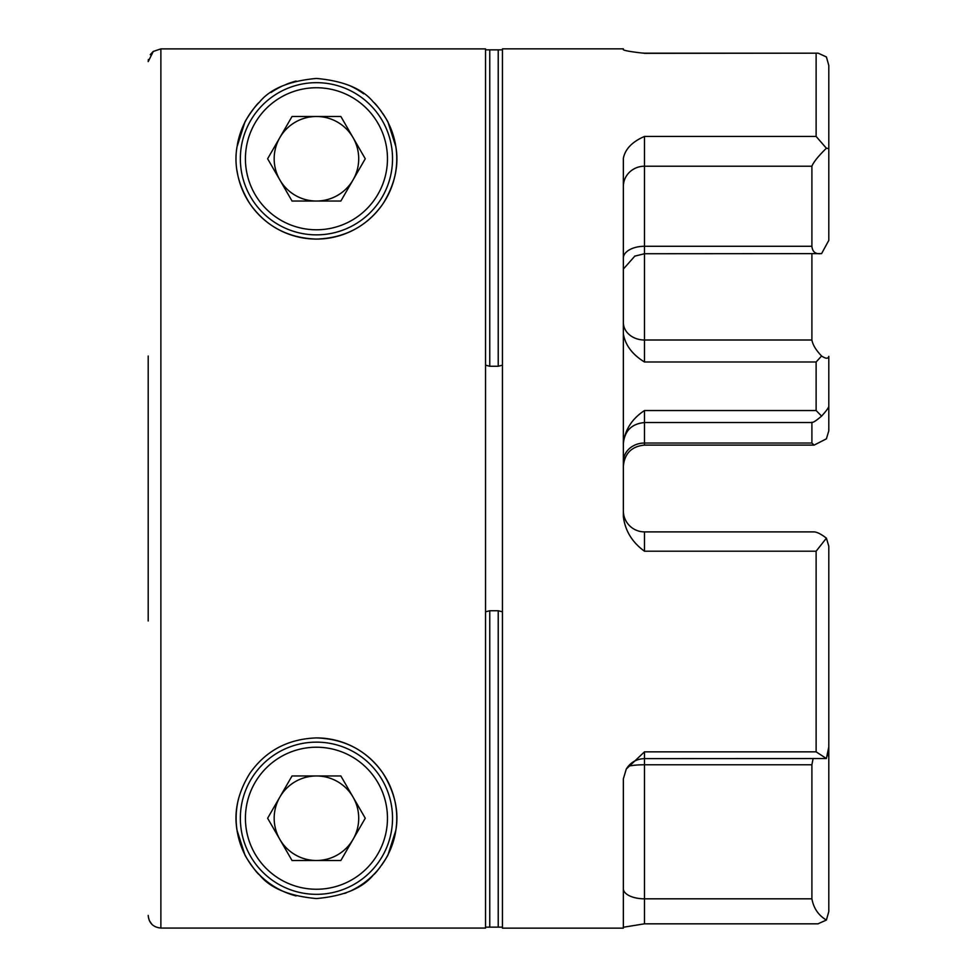 <?xml version="1.0" encoding="UTF-8"?>
<svg xmlns="http://www.w3.org/2000/svg" width="977" height="977" viewBox="0 0 977 977"><rect width="100%" height="100%" fill="white"/><g stroke="black" fill="none" stroke-linecap="round" stroke-linejoin="round"><path stroke-width="1.47" d="M811.899 422.223C812.766 422.919 815.99 420.879 821.584 416.104C825.773 411.573 828.178 408.362 828.801 406.481L828.801 430.796L826.395 438.844L814.122 445.109L811.899 443.033L811.899 422.54M641.828 53.002A21.14 21.14 0 0 0 644.49 53.173L641.828 53.002C630.886 51.757 624.73 50.67 623.35 49.754L623.35 48.85L623.35 49.754M623.35 48.85L502.447 48.85L502.447 928.15L623.35 928.15L623.35 778.84L626.281 769.046L644.49 751.85L816.125 751.85L826.395 758.543L644.49 758.628L644.49 898.816L811.899 898.816L811.899 764.771L813.096 758.628M644.49 53.173L818.176 53.173L644.49 53.344M623.35 510.763A21.14 21.14 0 0 0 644.49 531.891L644.49 551.211C632.217 542.345 625.17 530.816 623.35 516.65L623.35 158.359C625.17 149.054 632.217 141.75 644.49 136.45L816.125 136.45L826.395 148.235L828.801 148.553L828.801 65.447L826.395 56.947L818.176 53.173M828.801 148.553L828.801 240.366L821.584 253.617L644.49 253.739L644.49 340.008L811.899 340.008L811.899 253.739M644.49 531.891L814.122 531.891C817.114 532.05 821.205 534.138 826.395 538.156L816.125 551.211L644.49 551.211M828.801 401.657L828.801 356.361C828.191 358.925 825.785 358.815 821.584 355.994L816.125 361.991L644.49 361.991C632.327 354.517 625.28 345.137 623.35 333.853M623.35 442.703C625.28 429.245 632.327 418.522 644.49 410.535L816.125 410.535L821.584 416.104M485.545 611.822L489.77 610.735L498.221 610.735L502.447 611.822M502.447 365.178L498.221 366.265L489.77 366.265L485.545 365.178M828.801 356.361L828.801 406.481M828.801 736.634L828.801 911.553L826.395 920.053L817.944 923.827M826.395 538.156L828.801 546.204L828.801 746.843L826.395 758.543M827.983 753.23L828.801 757.395M623.35 888.691A21.14 10.124 0 0 0 644.49 898.816L644.49 923.827L623.35 927.246M502.447 927.149L485.545 927.149M485.545 49.851L502.447 49.851M148.199 620.969L148.199 356.031M153.23 51.451L160.875 48.887L153.23 51.451L150.238 54.7M151.899 924.352L149.249 920.444M153.267 51.463L148.199 61.612L148.37 59.524M634.891 256.047L623.35 269.078M819.813 253.739C815.074 253.91 812.424 251.431 811.899 246.289L811.899 166.212C813.597 161.999 818.433 156.002 826.395 148.235M623.35 778.84L623.35 790.503M821.584 355.994C816.015 350.206 812.779 344.881 811.899 340.008M826.395 920.053C818.457 915.351 813.633 908.268 811.899 898.816M382.593 113.21A80.322 80.322 0 0 1 316.45 239.084C344.942 238.083 367.132 226.285 383.033 203.692C394.855 184.531 399.129 165.516 395.844 146.66L388.089 122.455C388.419 121.698 376.597 103.892 373.483 102.206C362.638 88.797 343.623 80.883 316.45 78.441C289.241 80.883 270.226 88.809 259.394 102.231C256.279 103.916 244.482 121.661 244.787 122.491L237.032 146.721C233.759 165.638 238.07 184.665 249.953 203.827C265.854 226.334 288.02 238.095 316.45 239.084A80.322 80.322 0 0 1 237.02 170.694M348.679 85.194A80.322 80.322 0 0 1 363.688 93.804M374.521 103.269A80.322 80.322 0 0 1 381.604 111.793M316.45 737.916C287.946 738.917 265.756 750.715 249.868 773.308C238.034 792.469 233.759 811.484 237.045 830.34L244.8 854.545C244.47 855.302 256.292 873.108 259.406 874.794C270.25 888.203 289.265 896.117 316.45 898.559C343.648 896.117 362.662 888.191 373.507 874.769C376.609 873.084 388.406 855.339 388.101 854.509L395.856 830.279C399.129 811.362 394.818 792.335 382.935 773.173C367.034 750.666 344.869 738.905 316.45 737.916A80.322 80.322 0 0 1 381.592 865.219M238.73 797.965A80.322 80.322 0 0 0 296.153 895.946M344.551 893.479A80.322 80.322 0 0 0 346.579 892.697M351.573 890.474A80.322 80.322 0 0 0 380.297 866.953M237.289 145.146A80.322 80.322 0 0 1 259.394 102.231M271.069 92.485A80.322 80.322 0 0 1 281.315 86.526M286.31 84.303A80.322 80.322 0 0 1 296.141 81.054M160.875 928.065L485.545 928.065L485.545 48.887L160.875 48.887L160.875 928.065C153.169 927.307 148.944 923.082 148.199 915.388M316.45 742.141A76.096 76.096 0 0 1 392.534 818.237A76.096 76.096 0 0 1 316.45 894.334A76.096 76.096 0 0 1 240.354 818.237A76.096 76.096 0 0 1 316.45 742.141A76.096 76.096 0 0 0 240.354 818.237A76.096 76.096 0 0 0 316.45 894.334M353.051 797.098A42.28 42.28 0 0 0 279.837 797.098A42.28 42.28 0 0 0 316.45 860.517A42.28 42.28 0 0 0 353.051 797.098A42.28 42.28 0 0 0 279.837 797.098M279.837 839.377A42.28 42.28 0 0 0 353.051 839.377M340.851 775.958L365.264 818.237L340.851 860.517L292.038 860.517L267.625 818.237L292.038 775.958L340.851 775.958M316.45 82.666A76.096 76.096 0 0 1 392.534 158.762A76.096 76.096 0 0 1 316.45 234.859A76.096 76.096 0 0 1 240.354 158.762A76.096 76.096 0 0 1 316.45 82.666A76.096 76.096 0 0 0 240.354 158.762A76.096 76.096 0 0 0 316.45 234.859M353.051 137.623A42.28 42.28 0 0 0 279.837 137.623A42.28 42.28 0 0 0 316.45 201.042A42.28 42.28 0 0 0 353.051 137.623A42.28 42.28 0 0 0 279.837 137.623M279.837 179.902A42.28 42.28 0 0 0 353.051 179.902M340.851 116.483L365.264 158.762L340.851 201.042L292.038 201.042L267.625 158.762L292.038 116.483L340.851 116.483M816.125 410.535L816.125 361.991M816.125 751.85L816.125 551.211M816.125 136.45L816.125 53.344M811.899 166.212L644.49 166.212L644.49 246.289L811.899 246.289M489.77 610.735L489.77 926.843M498.221 926.843L498.221 610.735M489.77 50.157L489.77 366.265M498.221 366.265L498.221 50.157M644.49 136.45L644.49 166.212A21.14 20.285 0 0 0 623.35 186.497M623.35 258.111A21.14 11.822 -0 0 1 644.49 246.289L644.49 253.739L634.635 256.169M811.899 764.771L644.49 764.771A21.14 4.03 0 0 0 628.272 766.212M644.49 410.535L644.49 443.033L811.899 443.033M623.35 322.483A21.14 17.525 0 0 0 644.49 340.008L644.49 361.991M623.35 461.584A21.14 18.551 0 0 1 644.49 443.033L644.49 445.109L814.122 445.109M644.49 751.85L644.49 758.628C636.589 758.885 630.507 762.353 626.281 769.046M316.45 889.253A71.016 71.016 0 0 0 387.466 818.237A71.016 71.016 0 0 0 316.45 747.222A71.016 71.016 0 0 0 245.422 818.237A71.016 71.016 0 0 0 316.45 889.253M316.45 229.778A71.016 71.016 0 0 0 387.466 158.762A71.016 71.016 0 0 0 316.45 87.747A71.016 71.016 0 0 0 245.422 158.762A71.016 71.016 0 0 0 316.45 229.778M623.35 443.668C624.608 430.833 631.655 423.786 644.49 422.54L812.229 422.54M644.49 923.827L818.176 923.827M644.49 445.109C631.655 446.355 624.608 453.401 623.35 466.237"/></g></svg>

